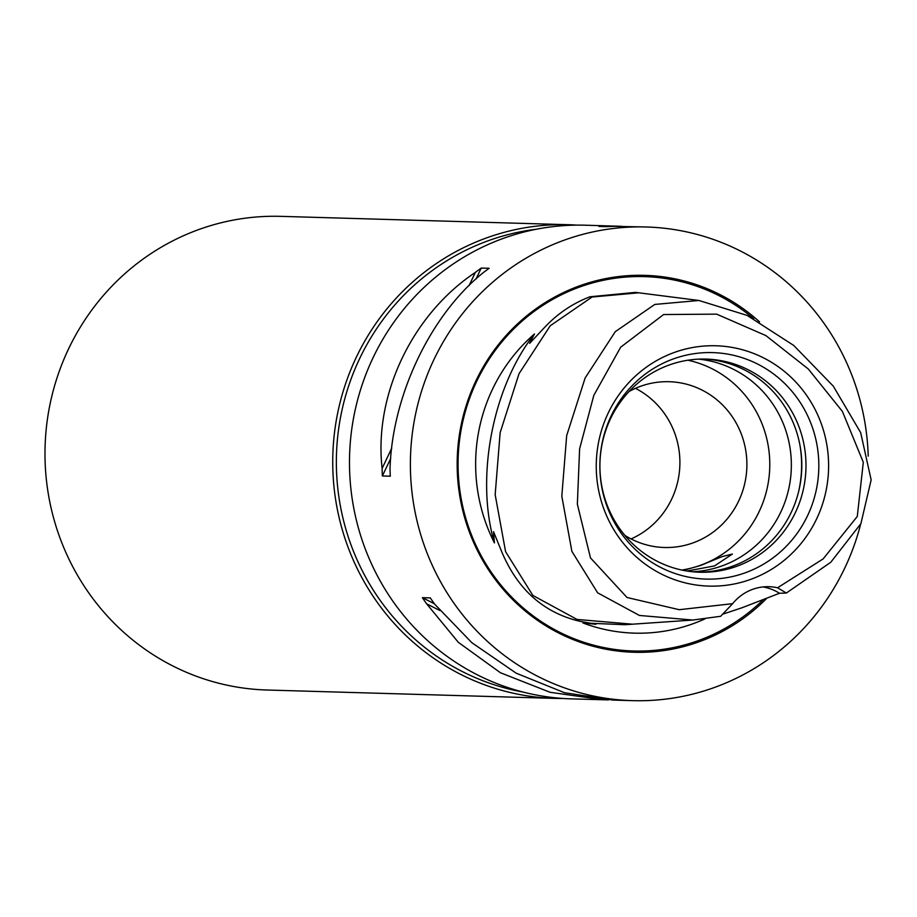 <?xml version="1.0" encoding="UTF-8"?>
<svg xmlns="http://www.w3.org/2000/svg" width="917" height="917" viewBox="0 0 917 917"><rect width="100%" height="100%" fill="white"/><g stroke="black" fill="none" stroke-linecap="round" stroke-linejoin="round"><path stroke-width="1.38" d="M638.748 292.798L592.061 297.028L550.234 325.776L519.033 373.678L500.143 432.686L495.169 494.71L505.588 551.667L532.846 595.431L577.045 619.445L632.501 624.19L624.936 624.718L582.914 622.941L595.912 624.294L579.349 621.187C543.013 612.441 516.97 588.874 501.209 550.498L493.529 531.688L494.423 542.91A169.404 163.707 -88.3 0 1 484.348 518.655A169.404 163.707 -88.3 0 1 534.485 333.937L529.636 343.359L543.815 328.24C556.997 313.981 572.38 303.493 589.952 296.787L635.481 292.385L698.937 300.478L747.16 315.425L793.744 345.468L833.289 386.137L860.673 432.641L871.15 479.9L860.903 523.641L830.802 562.236L786.35 593.035L779.473 593.265L741.876 607.811L722.229 614.344M494.423 542.91C475.201 477.665 492.624 386.768 534.485 333.937M732.626 603.673A47.386 45.793 -88.3 0 1 769.088 586.697A47.386 45.793 -88.3 0 1 777.57 587.774L823.145 558.9L857.28 516.477L863.31 462.306L842.402 411.435L808.278 368.978L765.901 335.599L716.647 314.141L663.599 314.542L620.671 347.199L593.815 395.376L579.613 448.837L577.355 504.178L590.479 557.903L627.022 597.494L679.222 609.702L732.626 603.673L720.67 616.281L692.874 620.041L639.424 615.456L597.632 592.818L571.876 551.346L561.812 496.212L566.672 435.632L585.126 378.01L615.284 331.667L654.807 304.433L698.937 300.478M777.57 587.774L786.35 593.035M705.058 618.837A169.404 163.707 -88.3 0 1 582.914 622.941M576.965 225.124A236.93 228.963 91.7 0 0 568.597 224.722L280.854 216.355A236.93 228.963 91.7 0 0 57.175 529.9A236.93 228.963 91.7 0 0 267.076 690.02L554.819 698.387A236.93 228.963 91.7 0 0 563.198 698.467M568.597 224.722A236.93 228.963 91.7 0 0 344.918 538.268A236.93 228.963 91.7 0 0 554.819 698.387M536.491 229.216A233.973 226.109 91.7 0 0 348.391 537.328A233.973 226.109 91.7 0 0 523.034 692.037M608.407 699.9L571.566 698.88A236.93 228.963 -88.3 0 1 361.665 538.749A236.93 228.963 -88.3 0 1 585.344 225.204L621.577 226.316M687.074 571.039L714.538 565.904L732.385 554.04L722.172 556.573L700.531 565.502L683.337 570.374M489.174 268.291A236.93 228.963 91.7 0 0 483.236 272.67C430.497 315.024 392.167 395.628 390.023 468.679A236.93 228.963 91.7 0 0 390.298 476.198L382.378 475.969A236.93 228.963 -88.3 0 1 382.114 468.449C373.792 395.089 412.123 314.497 475.327 272.441A236.93 228.963 -88.3 0 1 481.253 268.062L489.174 268.291M860.685 524.065A236.93 228.963 -88.3 0 1 632.466 700.645A236.93 228.963 -88.3 0 1 422.565 540.514A236.93 228.963 -88.3 0 1 646.233 226.98L614.138 226.35A236.93 228.963 91.7 0 0 606.859 226.648L598.95 226.419A236.93 228.963 -88.3 0 1 606.217 226.121L617.13 226.132M646.233 226.98A236.93 228.963 -88.3 0 1 856.134 387.1A236.93 228.963 -88.3 0 1 868.216 456.162M759.585 321.913A188.524 182.185 91.7 0 0 538.153 307.252A188.524 182.185 91.7 0 0 466.856 524.845A188.524 182.185 91.7 0 0 766.383 598.698M822.423 427.013A120.219 116.184 -88.3 0 1 749.831 579.682A120.219 116.184 -88.3 0 1 602.435 504.854A120.219 116.184 -88.3 0 1 675.027 352.197A120.219 116.184 -88.3 0 1 822.423 427.013M813.001 429.167A113.284 109.478 -88.3 0 1 744.581 573.033A113.284 109.478 -88.3 0 1 605.69 502.527A113.284 109.478 -88.3 0 1 674.098 358.662A113.284 109.478 -88.3 0 1 813.001 429.167M800.507 431.139A106.624 103.036 -88.3 0 1 699.843 572.231A106.624 103.036 -88.3 0 1 605.392 500.178A106.624 103.036 -88.3 0 1 706.044 359.086A106.624 103.036 -88.3 0 1 800.507 431.139M703.958 359.051A106.624 103.036 -88.3 0 1 796.323 431.024A106.624 103.036 -88.3 0 1 697.757 572.151M698.731 359.143A106.624 103.036 -88.3 0 1 785.88 430.715A106.624 103.036 -88.3 0 1 692.553 571.75M687.899 360.221A106.624 103.036 -88.3 0 1 764.308 430.096A106.624 103.036 -88.3 0 1 681.801 570.053M635.447 388.338A82.931 80.134 -88.3 0 1 675.646 435.816A82.931 80.134 -88.3 0 1 631.068 538.932M629.051 391.513A82.931 80.134 -88.3 0 1 669.169 381.713A82.931 80.134 -88.3 0 1 742.632 437.764A82.931 80.134 -88.3 0 1 664.344 547.495A82.931 80.134 -88.3 0 1 624.867 535.39M603.363 699.797L550.108 692.301L500.43 672.746L458.317 642.313L426.611 603.787A236.93 228.963 -88.3 0 1 422.393 597.666L430.314 597.895A236.93 228.963 91.7 0 0 434.532 604.016L471.854 642.702L516.225 673.204L564.482 692.713L612.854 700.072L632.466 700.645M762.978 586.937A47.386 45.793 -88.3 0 1 779.473 593.265M382.114 468.449L391.754 448.161M469.057 285.634L475.327 272.441M382.378 475.969L390.699 458.466M476.072 278.94L481.253 268.062M606.217 226.121L607.214 226.625M439.839 610.504L426.611 603.787M434.314 603.718L422.393 597.666M762.898 600.062A187.263 180.958 -88.3 0 1 467.693 524.432A187.263 180.958 -88.3 0 1 535.941 310.106A187.263 180.958 -88.3 0 1 753.717 318.726M799.888 444.894A114.992 111.129 -88.3 0 1 798.524 492.028M632.352 624.202L692.874 620.041"/></g></svg>
